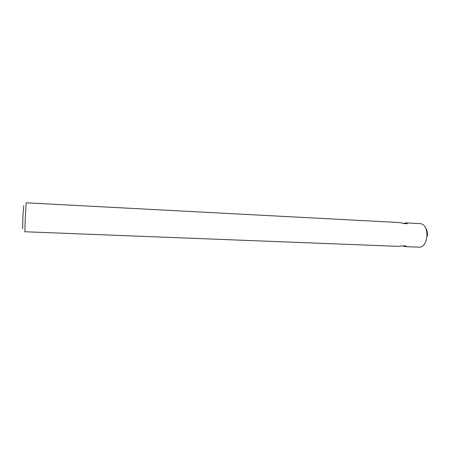 <?xml version="1.0" encoding="UTF-8"?>
<svg xmlns="http://www.w3.org/2000/svg" width="450" height="450" viewBox="0 0 450 450"><rect width="100%" height="100%" fill="white"/><g stroke="black" fill="none" stroke-linecap="round" stroke-linejoin="round"><path stroke-width="0.67" d="M403.11 223.369L406.811 222.936C407.689 223.065 407.728 223.29 406.929 223.611L405.428 223.734L399.15 222.531L26.19 202.809L25.279 217.401L24.863 231.744L398.064 246.347L404.297 245.801L405.821 246.066C406.507 246.414 406.474 246.611 405.714 246.651L402.339 245.897M406.733 223.661C406.761 223.284 405.928 223.262 404.229 223.594M22.663 228.696L22.86 217.271L23.726 205.644M405.714 246.651L419.619 247.191C423.743 246.701 426.195 242.921 426.983 235.856C426.909 228.634 424.817 224.572 420.705 223.672L406.811 222.936M427.478 235.862C427.596 232.65 426.983 229.989 425.632 227.891M403.453 245.807C404.792 246.212 405.506 246.274 405.591 245.993"/></g></svg>

